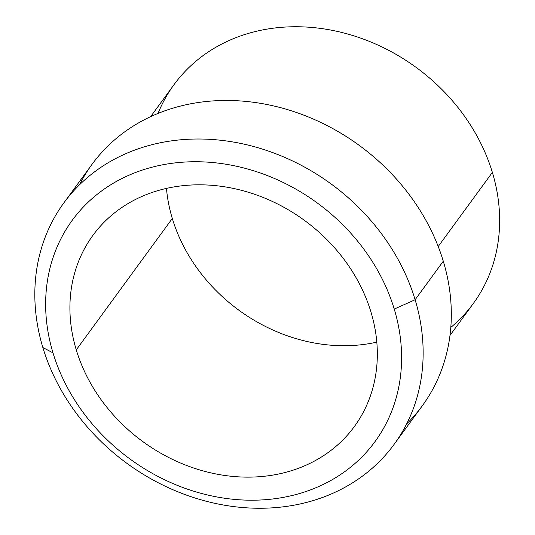 <?xml version="1.0" encoding="UTF-8"?>
<svg xmlns="http://www.w3.org/2000/svg" width="535" height="535" viewBox="0 0 535 535"><rect width="100%" height="100%" fill="white"/><g stroke="black" fill="none" stroke-linecap="round" stroke-linejoin="round"><path stroke-width="0.8" d="M52.998 352.873A187.511 158.607 36.2 0 1 172.959 163.162A187.511 158.607 36.2 0 1 394.241 309.076A187.511 158.607 36.2 0 1 274.288 498.787A187.511 158.607 36.2 0 1 52.998 352.873L42.853 347.523A204.557 173.026 36.2 0 1 173.714 140.565A204.557 173.026 36.2 0 1 415.12 299.747L394.241 309.076A187.511 158.607 -143.8 0 0 172.959 163.162A187.511 158.607 -143.8 0 0 52.998 352.873A187.511 158.607 -143.8 0 0 274.288 498.787A187.511 158.607 -143.8 0 0 394.241 309.076L415.12 299.747A204.557 173.026 36.2 0 1 284.259 506.698A204.557 173.026 36.2 0 1 42.853 347.523L52.998 352.873M76.264 349.883A161.944 136.98 -143.8 0 0 267.38 475.903A161.944 136.98 -143.8 0 0 370.976 312.065A161.944 136.98 -143.8 0 0 179.867 186.046A161.944 136.98 -143.8 0 0 76.264 349.883A161.944 136.98 -143.8 0 0 203.313 470.967A161.944 136.98 -143.8 0 0 354.371 426.529A161.944 136.98 -143.8 0 0 370.976 312.065A161.944 136.98 -143.8 0 0 243.933 190.982A161.944 136.98 -143.8 0 0 92.876 235.42A161.944 136.98 -143.8 0 0 76.264 349.883L172.303 218.474A161.944 136.98 -143.8 0 0 376.814 342.132A161.944 136.98 36.2 0 1 172.303 218.474L76.264 349.883M63.832 202.932L92 164.392A204.557 173.026 36.2 0 1 282.808 108.257A204.557 173.026 36.2 0 1 443.288 261.2L415.12 299.747A204.557 173.026 -143.8 0 0 254.64 146.797A204.557 173.026 -143.8 0 0 63.832 202.932A204.557 173.026 -143.8 0 0 42.853 347.523A204.557 173.026 -143.8 0 0 203.333 500.466A204.557 173.026 -143.8 0 0 394.141 444.331A204.557 173.026 -143.8 0 0 415.12 299.747L443.288 261.2A204.557 173.026 36.2 0 1 422.309 405.791L394.141 444.331M79.494 184.816A204.557 173.026 36.2 0 1 269.439 105.014A204.557 173.026 36.2 0 1 443.288 261.2A204.557 173.026 36.2 0 1 406.647 423.907M150.643 116.65L174.009 84.677A185.384 156.808 36.2 0 1 346.934 33.805A185.384 156.808 36.2 0 1 492.367 172.41L438.218 246.501L492.367 172.41A185.384 156.808 36.2 0 1 473.355 303.445L449.988 335.418M158.026 113.433A185.384 156.808 36.2 0 1 328.543 29.652A185.384 156.808 36.2 0 1 492.367 172.41A185.384 156.808 36.2 0 1 450.811 327.407M166.465 188.407A161.944 136.98 -143.8 0 0 172.303 218.474A161.944 136.98 36.2 0 1 166.465 188.407"/></g></svg>
